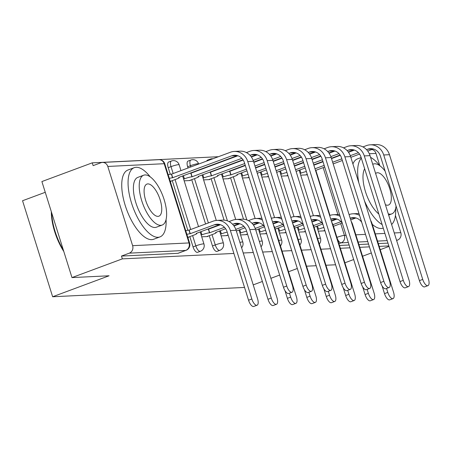 <?xml version="1.0" encoding="UTF-8"?>
<svg xmlns="http://www.w3.org/2000/svg" width="451" height="451" viewBox="0 0 451 451"><rect width="100%" height="100%" fill="white"/><g stroke="black" fill="none" stroke-linecap="round" stroke-linejoin="round"><path stroke-width="0.68" d="M209.247 235.676L212.472 245.964A5.908 2.396 69.6 0 0 216.717 251.438A5.908 2.396 69.6 0 0 217.021 251.376L219.8 250.344A5.908 2.396 -110.4 0 1 219.502 250.406A5.908 2.396 -110.4 0 1 215.257 244.927L212.032 234.644M189.826 236.623L193.051 246.906A5.908 2.396 69.6 0 0 197.29 252.385A5.908 2.396 69.6 0 0 197.594 252.323L200.379 251.286A5.908 2.396 -110.4 0 1 200.075 251.348A5.908 2.396 -110.4 0 1 195.83 245.868L192.611 235.585M354.351 150.11L353.229 150.166M334.93 151.051L333.808 151.108M315.503 151.998L314.386 152.049M296.082 152.94L294.965 152.996M276.66 153.887L275.538 153.938M257.233 154.828L256.117 154.885M237.812 155.77L236.696 155.826M218.391 156.717L92.252 162.845L93.131 165.641L100.979 162.726A5.908 5.356 -92.8 0 1 102.445 162.428A5.908 5.356 -92.8 0 1 107.795 166.447L132.622 245.671L189.025 242.931L164.198 163.707L107.795 166.447M45.252 192.301L22.55 200.734L52.643 296.758L109.08 275.781L71.98 277.585L122.345 258.868L233.889 253.445M71.98 277.585L41.887 181.561L92.252 162.845M344.897 262.798L353.663 259.539M362.559 256.23L371.325 252.972M380.221 249.668L388.987 246.409M243.23 252.994L253.31 252.504M262.657 252.047L272.297 251.579M282.078 251.106L291.718 250.638M301.499 250.164L311.145 249.696M320.926 249.217L330.566 248.749M340.347 248.275L349.987 247.808M359.768 247.328L369.408 246.86M379.19 246.387L388.835 245.919M244.538 287.434L52.643 296.758M297.316 268.492L288.55 271.75M279.654 275.059L270.888 278.318M262.386 281.475L253.225 284.88M335.589 264.776L325.943 265.244M316.162 265.724L306.522 266.191M371.9 149.501A5.908 5.356 87.2 0 1 375.982 153.413L379.838 165.731M395.431 215.482L400.809 232.643A5.908 5.356 87.2 0 1 397.5 240.118L396.519 240.169M396.609 240.451L397.5 240.118M121.471 256.067L177.869 253.327A5.908 2.396 69.6 0 0 178.173 253.265L186.021 250.35A5.908 2.396 -110.4 0 1 185.716 250.412L129.313 253.152L121.471 256.067L122.345 258.868M129.313 253.152A5.908 5.356 -92.8 0 0 132.622 245.671M187.858 237.497L188.445 237.468L188.355 237.17M170.315 181.505L170.901 181.477L170.805 181.178M201.715 236.82L207.872 236.521L207.776 236.223M184.171 180.828L190.322 180.53L190.232 180.237M221.137 235.879L227.293 235.58L227.197 235.281M203.593 179.887L209.749 179.588L209.653 179.289M240.563 234.932L246.714 234.633L246.624 234.334M223.014 178.946L229.17 178.647L229.074 178.348M259.985 233.99L266.141 233.691L266.045 233.392M242.435 177.998L248.591 177.7L248.501 177.401M279.406 233.049L285.562 232.744L285.466 232.451M261.862 177.057L268.012 176.758L267.922 176.459M298.827 232.102L304.983 231.803L304.893 231.504M281.283 176.11L287.439 175.811L287.343 175.518M243.523 219.197L230.546 177.801M226.881 166.109L226.78 165.782M224.096 220.144L211.124 178.743M207.46 167.05L207.359 166.729M205.583 223.984L191.703 179.69M188.039 167.998L187.644 166.735L190.429 165.703A5.908 2.396 -110.4 0 1 190.858 160.043L188.073 161.075A5.908 2.396 69.6 0 0 187.644 166.735M187.83 230.258L172.276 180.631M170.286 174.266L168.217 167.682L171.002 166.644A5.908 2.396 -110.4 0 1 171.436 160.984L168.651 162.022A5.908 2.396 69.6 0 0 168.217 167.682M318.254 231.16L324.404 230.861L324.314 230.562M300.704 175.168L306.86 174.87L306.765 174.571M226.357 159.665A5.908 2.396 69.6 0 0 226.148 160.105M209.506 160.015A5.908 2.396 -110.4 0 1 210.284 159.096L207.499 160.133A5.908 2.396 69.6 0 0 206.727 161.052M387.956 243.117L378.316 243.585M368.535 244.064L358.895 244.532M349.113 245.006L339.468 245.474M251.833 299.002A6.793 2.757 69.6 0 0 257.064 305.231A6.793 2.757 69.6 0 0 257.56 298.72L236.11 230.275A14.917 13.524 87.2 0 0 222.608 220.122L216.88 220.404A14.917 13.524 87.2 0 1 230.382 230.551L251.833 299.002L248.546 300.225L227.095 231.775A11.078 10.04 -92.8 0 0 217.066 224.237A11.078 10.04 -92.8 0 0 214.315 224.807L190.085 233.748A5.908 0.688 162.6 0 0 186.883 234.373M257.064 305.231L253.778 306.454A6.793 2.757 -110.4 0 1 248.546 300.225M190.271 233.742L189.127 230.1L213.171 221.165A14.917 13.524 87.2 0 1 216.88 220.404M185.739 230.737A5.908 0.688 -17.4 0 1 188.941 230.111L189.127 230.1M187.819 237.367L193.614 235.213A5.908 0.688 162.6 0 0 196.76 233.567A5.908 0.688 162.6 0 0 196.185 233.455L219.953 224.559M286.763 286.019A6.793 2.757 69.6 0 0 291.994 292.248A6.793 2.757 69.6 0 0 292.49 285.742L253.496 161.306L247.768 161.582L286.763 286.019L283.47 287.242L244.476 162.805A11.078 10.04 -92.8 0 0 234.447 155.268A11.078 10.04 -92.8 0 0 231.696 155.832L172.536 177.762A5.908 0.688 162.6 0 0 169.334 178.387M291.994 292.248L288.702 293.471A6.793 2.757 -110.4 0 1 283.47 287.242M172.722 177.75L171.583 174.109L230.557 152.196A14.917 13.524 87.2 0 1 234.261 151.435A14.917 13.524 87.2 0 1 247.768 161.582M168.195 174.746A5.908 0.688 -17.4 0 1 171.397 174.12L171.583 174.109M170.275 181.375L176.065 179.222A5.908 0.688 162.6 0 0 179.21 177.576A5.908 0.688 162.6 0 0 178.635 177.463L237.333 155.589M234.261 151.435L239.988 151.153A14.917 13.524 87.2 0 1 253.496 161.306M271.26 298.055A6.793 2.757 69.6 0 0 276.486 304.284A6.793 2.757 69.6 0 0 276.987 297.778L255.537 229.328A14.917 13.524 87.2 0 0 242.029 219.18L236.301 219.457A14.917 13.524 87.2 0 1 249.809 229.61L271.26 298.055L267.967 299.278L246.517 230.833A11.078 10.04 -92.8 0 0 236.487 223.296A11.078 10.04 -92.8 0 0 233.736 223.859L232.615 224.277M276.486 304.284L273.199 305.507A6.793 2.757 -110.4 0 1 267.967 299.278M224.48 227.304L209.506 232.806A5.908 0.688 162.6 0 0 201.952 234.808L200.954 231.622M209.692 232.795L208.554 229.159L220.483 224.722M207.065 229.35A5.908 0.688 -17.4 0 1 208.368 229.164L208.554 229.159M229.018 221.554L232.598 220.223A14.917 13.524 87.2 0 1 236.301 219.457M206.84 236.572L213.035 234.272A5.908 0.688 162.6 0 0 216.181 232.626A5.908 0.688 162.6 0 0 215.606 232.507L225.63 228.725M239.374 223.617L233.798 225.686M201.174 235.095L201.952 234.808M289.452 293.195L290.681 297.113A6.793 2.757 69.6 0 0 295.912 303.343A6.793 2.757 69.6 0 0 296.408 296.837L274.958 228.386A14.917 13.524 87.2 0 0 273.469 225.043M295.912 303.343L292.62 304.566A6.793 2.757 -110.4 0 1 287.388 298.337L284.976 290.636M234.001 225.974L239.904 223.781M248.439 220.607L252.019 219.276A14.917 13.524 87.2 0 1 255.723 218.515A14.917 13.524 87.2 0 1 262.431 220.099M226.261 235.631L228.088 234.948M258.795 222.67L253.22 224.745M245.051 227.783L236.347 231.019M264.602 227.033A11.078 10.04 -92.8 0 0 255.914 222.349A11.078 10.04 -92.8 0 0 253.158 222.918L252.041 223.335M243.901 226.357L235.8 229.367M227.208 232.13A5.908 0.688 162.6 0 0 221.379 233.866L220.376 230.675M220.595 234.154L221.379 233.866M255.723 218.515L261.45 218.239A14.917 13.524 87.2 0 1 261.845 218.222M306.184 285.077A6.793 2.757 69.6 0 0 311.415 291.307A6.793 2.757 69.6 0 0 311.912 284.795L272.917 160.359L267.189 160.641L306.184 285.077L302.897 286.3L263.897 161.858A11.078 10.04 -92.8 0 0 253.868 154.327A11.078 10.04 -92.8 0 0 251.117 154.89L249.995 155.307M311.415 291.307L308.123 292.53A6.793 2.757 -110.4 0 1 302.897 286.3M241.86 158.329L191.957 176.815A5.908 0.688 162.6 0 0 184.408 178.816L183.63 179.109M192.149 176.809L191.004 173.167L237.863 155.753M189.521 173.359A5.908 0.688 -17.4 0 1 190.818 173.178L191.004 173.167M189.296 180.58L195.486 178.28A5.908 0.688 162.6 0 0 198.637 176.634A5.908 0.688 162.6 0 0 198.062 176.521L243.01 159.755M256.754 154.648L251.179 156.717M246.398 152.579L249.978 151.248A14.917 13.524 87.2 0 1 253.682 150.487A14.917 13.524 87.2 0 1 267.189 160.641M253.682 150.487L259.41 150.211A14.917 13.524 87.2 0 1 272.917 160.359M325.611 284.13A6.793 2.757 69.6 0 0 330.837 290.359A6.793 2.757 69.6 0 0 331.333 283.854L292.338 159.417L286.611 159.693L325.611 284.13L322.318 285.353L283.324 160.917A11.078 10.04 -92.8 0 0 273.295 153.379A11.078 10.04 -92.8 0 0 270.538 153.949L269.422 154.36M330.837 290.359L327.55 291.583A6.793 2.757 -110.4 0 1 322.318 285.353M244.707 163.55L211.384 175.873A5.908 0.688 162.6 0 0 203.829 177.874L203.051 178.162M211.57 175.862L210.431 172.226L243.202 160.043M208.943 172.417A5.908 0.688 -17.4 0 1 210.239 172.231L210.431 172.226M208.717 179.639L214.913 177.333A5.908 0.688 162.6 0 0 218.059 175.693A5.908 0.688 162.6 0 0 217.483 175.574L245.226 165.201M276.175 153.701L270.6 155.775M262.431 158.808L253.727 162.044M261.281 157.388L253.18 160.398M251.387 157.004L257.284 154.811M265.819 151.637L269.399 150.307A14.917 13.524 87.2 0 1 273.109 149.546A14.917 13.524 87.2 0 1 286.611 159.693M273.109 149.546L278.836 149.264A14.917 13.524 87.2 0 1 292.338 159.417M150.239 176.877A36.926 14.973 69.6 0 0 136.134 167.304A36.926 14.973 69.6 0 0 134.235 167.687A36.926 14.973 69.6 0 0 132.267 205.29A36.926 14.973 69.6 0 0 158.064 237.294A36.926 14.973 69.6 0 0 159.964 236.91A36.926 14.973 69.6 0 0 166.081 219.496M134.235 167.687L127.909 170.038A36.926 14.973 69.6 0 0 125.942 207.64A36.926 14.973 69.6 0 0 151.739 239.644A36.926 14.973 69.6 0 0 153.633 239.261L159.964 236.91M162.18 225.055L156.362 227.219A26.586 10.779 -110.4 0 1 154.997 227.496A26.586 10.779 -110.4 0 1 136.422 204.455A26.586 10.779 -110.4 0 1 137.837 177.378L143.66 175.214A26.586 10.779 69.6 0 0 142.245 202.29A26.586 10.779 69.6 0 0 160.815 225.331A26.586 10.779 69.6 0 0 162.18 225.055A26.586 10.779 69.6 0 0 163.6 197.983A26.586 10.779 69.6 0 0 145.025 174.937A26.586 10.779 69.6 0 0 143.66 175.214M147.832 183.901A17.132 6.945 69.6 0 0 146.953 184.076A17.132 6.945 69.6 0 0 146.039 201.524A17.132 6.945 69.6 0 0 158.008 216.373A17.132 6.945 69.6 0 0 158.887 216.192A17.132 6.945 69.6 0 0 159.801 198.744A17.132 6.945 69.6 0 0 147.832 183.901M51.651 212.72A36.926 14.973 69.6 0 0 63.326 249.972M63.805 251.506A36.041 14.612 -110.4 0 1 51.324 211.671M391.609 224.497A36.926 14.973 69.6 0 0 395.668 208.345M379.827 165.726A36.926 14.973 69.6 0 0 370.57 157.365M372.289 224.367A36.926 14.973 69.6 0 0 381.326 228.488A36.926 14.973 69.6 0 0 383.226 228.105L383.226 228.105M388.277 213.87A26.586 10.779 69.6 0 0 390.403 214.174A26.586 10.779 69.6 0 0 391.772 213.898A26.586 10.779 69.6 0 0 396.057 206.051M385.115 171.121A26.586 10.779 69.6 0 0 374.612 163.786A26.586 10.779 69.6 0 0 373.248 164.063A26.586 10.779 69.6 0 0 372.74 164.288M385.396 204.681A17.132 6.945 69.6 0 0 387.595 205.216A17.132 6.945 69.6 0 0 388.48 205.042A17.132 6.945 69.6 0 0 389.388 187.593A17.132 6.945 69.6 0 0 377.419 172.744A17.132 6.945 69.6 0 0 376.54 172.919A17.132 6.945 69.6 0 0 375.621 173.477M378.829 213.994A26.586 10.779 -110.4 0 1 365.485 191.686A26.586 10.779 -110.4 0 1 364.656 168.775M361.133 157.534L357.496 158.882A36.926 14.973 69.6 0 0 352.919 163.955M361.347 158.205A36.926 14.973 69.6 0 0 358.799 182.723M364.532 201.028A36.926 14.973 69.6 0 0 382.144 224.564M308.873 292.248L310.102 296.172A6.793 2.757 69.6 0 0 315.334 302.395A6.793 2.757 69.6 0 0 315.83 295.89L294.379 227.445A14.917 13.524 87.2 0 0 292.891 224.096M315.334 302.395L312.041 303.619A6.793 2.757 -110.4 0 1 306.815 297.389L304.402 289.689M253.428 225.032L259.331 222.833M271.372 218.357L271.44 218.335A14.917 13.524 87.2 0 1 275.149 217.574A14.917 13.524 87.2 0 1 281.852 219.158M245.688 234.683L247.514 234.007M278.222 221.729L273.035 223.657M264.472 226.836L255.768 230.072M284.029 226.092A11.078 10.04 -92.8 0 0 275.335 221.407A11.078 10.04 -92.8 0 0 272.584 221.971L272.517 221.999M263.328 225.415L255.221 228.426M246.629 231.188A5.908 0.688 162.6 0 0 240.8 232.919L239.802 229.734M240.022 233.212L240.8 232.919M275.149 217.574L280.877 217.292A14.917 13.524 87.2 0 1 281.266 217.281M328.3 291.307L329.529 295.225A6.793 2.757 69.6 0 0 334.755 301.454A6.793 2.757 69.6 0 0 335.256 294.948L313.806 226.498A14.917 13.524 87.2 0 0 312.312 223.155M334.755 301.454L331.468 302.677A6.793 2.757 -110.4 0 1 326.236 296.448L323.824 288.747M273.137 223.978L278.752 221.892M290.794 217.416L290.867 217.388A14.917 13.524 87.2 0 1 294.571 216.627A14.917 13.524 87.2 0 1 301.279 218.216M265.109 233.742L266.541 233.206M297.643 220.787L292.457 222.709M283.899 225.895L275.189 229.131M303.45 225.145A11.078 10.04 -92.8 0 0 294.757 220.466A11.078 10.04 -92.8 0 0 292.006 221.029L291.938 221.058M282.749 224.468L274.642 227.484M265.639 230.337A5.908 0.688 162.6 0 0 260.221 231.977L259.224 228.787M259.443 232.265L260.221 231.977M294.571 216.627L300.298 216.35A14.917 13.524 87.2 0 1 300.687 216.339M347.721 290.359L348.95 294.283A6.793 2.757 69.6 0 0 354.182 300.513A6.793 2.757 69.6 0 0 354.678 294.001L333.227 225.556A14.917 13.524 87.2 0 0 331.739 222.213M354.182 300.513L350.889 301.736A6.793 2.757 -110.4 0 1 345.658 295.506L343.245 287.806M292.558 223.036L298.173 220.951M310.22 216.474L310.288 216.446A14.917 13.524 87.2 0 1 313.992 215.685A14.917 13.524 87.2 0 1 320.7 217.269M284.53 232.795L285.962 232.265M317.064 219.84L311.878 221.768M303.32 224.948L294.616 228.183M322.871 224.203A11.078 10.04 -92.8 0 0 314.178 219.519A11.078 10.04 -92.8 0 0 311.427 220.088L311.359 220.111M302.17 223.527L294.069 226.537M285.06 229.39A5.908 0.688 162.6 0 0 279.643 231.03L278.645 227.845M278.865 231.324L279.643 231.03M313.992 215.685L319.72 215.403A14.917 13.524 87.2 0 1 320.114 215.392M345.032 283.189A6.793 2.757 69.6 0 0 350.264 289.418A6.793 2.757 69.6 0 0 350.76 282.912L311.759 158.47L306.037 158.752L345.032 283.189L341.74 284.412L302.745 159.975A11.078 10.04 -92.8 0 0 292.716 152.438A11.078 10.04 -92.8 0 0 289.965 153.002L288.843 153.419M350.264 289.418L346.971 290.641A6.793 2.757 -110.4 0 1 341.74 284.412M246.471 169.164L230.805 174.926A5.908 0.688 162.6 0 0 223.251 176.933L222.473 177.22M230.991 174.92L229.852 171.279L245.327 165.528M228.364 171.47A5.908 0.688 -17.4 0 1 229.666 171.29L229.852 171.279M228.138 178.692L234.334 176.392A5.908 0.688 162.6 0 0 237.48 174.746A5.908 0.688 162.6 0 0 236.905 174.633L246.99 170.822M295.602 152.759L290.027 154.828M281.852 157.867L273.148 161.103M264.652 164.26L255.486 167.665M280.708 156.441L272.601 159.457M264.134 162.602L254.967 166.007M253.828 162.371L262.623 159.102M270.809 156.057L276.711 153.864M285.241 150.696L288.82 149.366A14.917 13.524 87.2 0 1 292.53 148.599A14.917 13.524 87.2 0 1 306.037 158.752M292.53 148.599L298.258 148.323A14.917 13.524 87.2 0 1 311.759 158.47M364.453 282.247A6.793 2.757 69.6 0 0 369.685 288.477A6.793 2.757 69.6 0 0 370.181 281.965L331.186 157.529L325.459 157.805L364.453 282.247L361.166 283.465L322.166 159.028A11.078 10.04 -92.8 0 0 312.137 151.491A11.078 10.04 -92.8 0 0 309.386 152.06L308.264 152.477M369.685 288.477L366.392 289.694A6.793 2.757 -110.4 0 1 361.166 283.465M247.56 177.75L248.991 177.22M315.023 151.812L309.448 153.887M301.279 156.925L292.569 160.156M284.074 163.318L274.913 166.723M266.411 169.88L257.25 173.285M300.129 155.499L292.028 158.51M283.555 161.661L274.388 165.066M265.893 168.223L256.732 171.628M248.095 174.345A5.908 0.688 162.6 0 0 242.677 175.986L241.899 176.273M255.587 167.992L264.754 164.581M273.25 161.424L282.044 158.154M290.23 155.116L296.132 152.923M304.667 149.749L308.247 148.418A14.917 13.524 87.2 0 1 311.951 147.657A14.917 13.524 87.2 0 1 325.459 157.805M311.951 147.657L317.679 147.381A14.917 13.524 87.2 0 1 331.186 157.529M383.874 281.3A6.793 2.757 69.6 0 0 389.106 287.529A6.793 2.757 69.6 0 0 389.602 281.024L350.607 156.587L344.88 156.863L383.874 281.3L380.588 282.523L341.593 158.087A11.078 10.04 -92.8 0 0 331.564 150.549A11.078 10.04 -92.8 0 0 328.807 151.113L327.691 151.53M389.106 287.529L385.819 288.753A6.793 2.757 -110.4 0 1 380.588 282.523M266.986 176.809L268.418 176.273M334.445 150.871L328.869 152.94M320.7 155.978L311.996 159.214M303.495 162.371L294.334 165.776M285.833 168.939L276.672 172.344M319.55 154.558L311.449 157.568M302.976 160.714L293.815 164.119M285.314 167.282L276.153 170.687M267.516 173.404A5.908 0.688 162.6 0 0 262.099 175.044L261.321 175.332M275.014 167.045L284.175 163.64M292.671 160.483L301.465 157.213M309.651 154.169L315.553 151.976M324.089 148.807L327.668 147.477A14.917 13.524 87.2 0 1 331.378 146.716A14.917 13.524 87.2 0 1 344.88 156.863M331.378 146.716L337.1 146.434A14.917 13.524 87.2 0 1 350.607 156.587M367.142 289.418L368.371 293.336A6.793 2.757 69.6 0 0 373.603 299.565A6.793 2.757 69.6 0 0 374.099 293.06L352.648 224.609A14.917 13.524 87.2 0 0 351.16 221.266M373.603 299.565L370.31 300.789A6.793 2.757 -110.4 0 1 365.084 294.559L362.666 286.859M311.979 222.089L317.6 220.003M329.642 215.527L329.709 215.505A14.917 13.524 87.2 0 1 333.419 214.738A14.917 13.524 87.2 0 1 340.122 216.328M303.951 231.853L305.383 231.324M336.491 218.898L331.305 220.827M322.741 224.006L314.037 227.242M342.298 223.262A11.078 10.04 -92.8 0 0 333.605 218.577A11.078 10.04 -92.8 0 0 330.854 219.141L330.78 219.169M321.591 222.58L313.49 225.596M304.487 228.448A5.908 0.688 162.6 0 0 299.069 230.089L298.072 226.904M298.291 230.376L299.069 230.089M333.419 214.738L339.146 214.462A14.917 13.524 87.2 0 1 339.535 214.45M403.301 280.359A6.793 2.757 69.6 0 0 408.533 286.588A6.793 2.757 69.6 0 0 409.029 280.077L370.029 155.64L364.301 155.922L403.301 280.359L400.009 281.582L361.014 157.14A11.078 10.04 -92.8 0 0 350.985 149.608A11.078 10.04 -92.8 0 0 348.234 150.172L347.112 150.589M408.533 286.588L405.24 287.811A6.793 2.757 -110.4 0 1 400.009 281.582M286.408 175.862L287.839 175.332M353.872 149.924L348.296 151.998M340.122 155.037L331.417 158.273M322.922 161.43L313.755 164.835M305.259 167.992L296.093 171.397M338.977 153.611L330.871 156.621M322.397 159.772L313.236 163.177M304.741 166.334L295.574 169.739M286.937 172.457A5.908 0.688 162.6 0 0 281.52 174.097L280.742 174.39M294.435 166.103L303.596 162.698M312.098 159.536L320.892 156.271M329.078 153.227L334.98 151.034M343.51 147.86L347.09 146.53A14.917 13.524 87.2 0 1 350.799 145.769A14.917 13.524 87.2 0 1 364.301 155.922M350.799 145.769L356.527 145.493A14.917 13.524 87.2 0 1 370.029 155.64M386.569 288.477L387.798 292.395A6.793 2.757 69.6 0 0 393.024 298.624A6.793 2.757 69.6 0 0 393.52 292.118L372.075 223.668A14.917 13.524 87.2 0 0 370.581 220.325M393.024 298.624L389.737 299.847A6.793 2.757 -110.4 0 1 384.506 293.618L382.093 285.917M331.406 221.148L337.021 219.062M349.063 214.586L349.136 214.558A14.917 13.524 87.2 0 1 352.84 213.797A14.917 13.524 87.2 0 1 359.548 215.381M323.378 230.912L324.81 230.376M355.912 217.951L350.726 219.879M342.162 223.065L333.458 226.295M361.719 222.315A11.078 10.04 -92.8 0 0 353.026 217.63A11.078 10.04 -92.8 0 0 350.275 218.199L350.207 218.222M341.018 221.638L332.911 224.649M323.908 227.507A5.908 0.688 162.6 0 0 318.491 229.147L317.493 225.957M317.713 229.435L318.491 229.147M352.84 213.797L358.568 213.52A14.917 13.524 87.2 0 1 358.957 213.503M422.722 279.411A6.793 2.757 69.6 0 0 427.954 285.641A6.793 2.757 69.6 0 0 428.45 279.135L389.455 154.699L383.728 154.975L422.722 279.411L419.43 280.635L380.435 156.198A11.078 10.04 -92.8 0 0 370.406 148.661A11.078 10.04 -92.8 0 0 367.655 149.23L366.533 149.642M427.954 285.641L424.662 286.864A6.793 2.757 -110.4 0 1 419.43 280.635M305.829 174.92L307.261 174.39M373.293 148.982L367.717 151.057M359.548 154.09L350.839 157.326M342.343 160.483L333.176 163.893M324.681 167.05L315.52 170.455M358.398 152.669L350.292 155.68M341.824 158.825L332.658 162.236M324.162 165.393L314.995 168.798M306.359 171.515A5.908 0.688 162.6 0 0 300.947 173.156L300.169 173.443M313.857 165.156L323.023 161.751M331.519 158.594L340.313 155.324M348.499 152.286L354.401 150.093M362.937 146.919L366.516 145.588A14.917 13.524 87.2 0 1 370.22 144.827A14.917 13.524 87.2 0 1 383.728 154.975M370.22 144.827L375.948 144.545A14.917 13.524 87.2 0 1 389.455 154.699M212.472 245.964L215.257 244.927A5.908 0.688 -17.4 0 1 222.805 242.926A5.908 0.688 162.6 0 1 223.38 243.038L219.598 230.963M193.051 246.906L195.83 245.868A5.908 0.688 -17.4 0 1 203.384 243.867A5.908 0.688 162.6 0 1 203.959 243.985L200.176 231.91M331.727 221.029L331.626 220.702M329.969 215.409L315.841 170.331M314.184 165.038L314.082 164.716M312.419 159.417L312.317 159.096M319.646 156.373L319.748 156.694M321.405 161.994L321.507 162.315M323.17 167.609L337.872 214.524M340.714 223.6L344.406 235.383L346.069 235.298M355.85 234.824L365.49 234.357M375.271 233.883L384.917 233.415M394.259 232.958L400.809 232.643M375.982 153.413L369.301 153.74M359.627 154.208L359.171 154.231M340.201 155.155L339.75 155.178M320.779 156.097L320.323 156.119M246.855 219.913L233.33 176.764M231.431 170.692L231.329 170.371M229.666 165.072L229.565 164.75M227.428 220.855L213.909 177.711M212.004 171.639L211.902 171.312M210.245 166.019L210.143 165.692M210.127 228.572L210.025 228.245M208.368 222.952L194.488 178.652M192.583 172.581L192.481 172.259M190.824 166.96L190.429 165.703A5.908 0.688 162.6 0 1 197.978 163.696A5.908 0.688 162.6 0 1 198.553 163.814A5.908 5.908 0 0 0 190.858 160.043M190.705 229.514L175.061 179.594M173.161 173.522L171.002 166.644A5.908 0.688 162.6 0 1 178.557 164.643A5.908 0.688 162.6 0 1 179.132 164.756A5.908 5.908 0 0 0 171.436 160.984M228.933 159.073A5.908 2.396 -110.4 0 1 229.142 158.634M239.024 230.021L242.807 242.097A5.908 0.688 162.6 0 0 242.232 241.978A5.908 0.688 -17.4 0 0 239.909 242.384M258.446 229.08L262.228 241.15A5.908 0.688 162.6 0 0 261.653 241.037A5.908 0.688 -17.4 0 0 259.331 241.443M277.867 228.133L281.649 240.208A5.908 0.688 162.6 0 0 281.074 240.095A5.908 0.688 -17.4 0 0 278.752 240.496M297.288 227.191L301.076 239.267A5.908 0.688 162.6 0 0 300.501 239.148A5.908 0.688 -17.4 0 0 298.179 239.554M316.715 226.244L320.498 238.32A5.908 0.688 162.6 0 0 319.922 238.207A5.908 0.688 -17.4 0 0 317.6 238.613M177.869 253.327L185.716 250.412A5.908 5.356 87.2 0 0 189.025 242.931A5.908 0.688 -17.4 0 1 189.6 243.044L164.773 163.82A5.908 5.908 0 0 0 158.848 159.688L102.445 162.428M311.686 153.413A5.908 2.396 -110.4 0 1 311.895 152.974M338.904 243.675L341.097 242.863A5.908 2.396 -110.4 0 1 337.365 238.765M387.172 240.62L377.532 241.093M367.751 241.567L358.111 242.035M348.33 242.508L341.097 242.863A5.908 5.356 87.2 0 0 344.406 235.383A5.908 0.688 162.6 0 0 336.925 237.356M315.052 152.167A5.908 5.356 -92.8 0 0 314.229 152.134A5.908 5.908 0 0 0 314.144 152.139M158.848 159.688A5.908 5.356 -92.8 0 1 164.198 163.707A5.908 0.688 -17.4 0 1 164.773 163.82M190.085 233.748L188.941 230.111M214.315 224.807L219.862 224.536M230.382 230.551L236.11 230.275M171.397 174.12L172.536 177.762M237.243 155.567L231.696 155.832M209.506 232.806L208.368 229.164M233.736 223.859L239.284 223.589M249.809 229.61L255.537 229.328M287.388 298.337L290.681 297.113M253.158 222.918L258.705 222.647M274.524 228.409L274.958 228.386M190.818 173.178L191.957 176.815M256.664 154.62L251.117 154.89M183.41 175.631L184.408 178.816M210.239 172.231L211.384 175.873M276.085 153.678L270.538 153.949M202.832 174.684L203.829 177.874M306.815 297.389L310.102 296.172M272.584 221.971L278.126 221.706M293.945 227.462L294.379 227.445M326.236 296.448L329.529 295.225M292.006 221.029L297.553 220.759M313.366 226.52L313.806 226.498M345.658 295.506L348.95 294.283M311.427 220.088L316.974 219.817M332.793 225.579L333.227 225.556M229.666 171.29L230.805 174.926M295.512 152.731L289.965 153.002M222.253 173.742L223.251 176.933M314.933 151.79L309.386 152.06M241.674 172.801L242.677 175.986M334.354 150.848L328.807 151.113M261.101 171.854L262.099 175.044M365.084 294.559L368.371 293.336M330.854 219.141L336.395 218.87M352.214 224.632L352.648 224.609M353.781 149.901L348.234 150.172M280.522 170.912L281.52 174.097M384.506 293.618L387.798 292.395M350.275 218.199L355.822 217.929M371.635 223.69L372.075 223.668M373.202 148.96L367.655 149.23M299.943 169.965L300.947 173.156M179.132 164.756L180.969 170.625M182.627 175.918L198.513 226.611M200.379 251.286A5.908 5.908 0 0 0 203.959 243.985M200.289 169.356L200.391 169.677M202.054 174.977L216.3 220.443M217.839 225.348L217.94 225.669M219.8 250.344A5.908 5.908 0 0 0 223.38 243.038M212.9 158.758A5.908 5.908 0 0 0 210.284 159.096M219.716 168.409L219.817 168.736M221.475 174.03L235.726 219.502M237.26 224.401L237.361 224.728M241.595 247.774A5.908 5.908 0 0 0 242.807 242.097M232.321 157.811A5.908 5.908 0 0 0 231.391 157.794M239.137 167.468L239.239 167.789M240.896 173.088L255.148 218.555M256.681 223.459L256.782 223.781M261.016 246.827A5.908 5.908 0 0 0 262.228 241.15M251.748 156.869A5.908 5.908 0 0 0 251.269 156.841M258.558 166.526L258.66 166.847M260.323 172.147L274.569 217.613M276.108 222.512L276.209 222.839M280.443 245.885A5.908 5.908 0 0 0 281.649 240.208M271.169 155.922A5.908 5.908 0 0 0 270.696 155.899M277.985 165.579L278.087 165.906M279.744 171.2L293.996 216.672M295.529 221.571L295.63 221.892M299.864 244.944A5.908 5.908 0 0 0 301.076 239.267M290.591 154.981A5.908 5.908 0 0 0 290.117 154.952M297.406 164.638L297.508 164.959M299.165 170.258L313.417 215.725M314.95 220.624L315.052 220.951M319.285 243.997A5.908 5.908 0 0 0 320.498 238.32M354.114 150.2L352.992 150.251M334.687 151.141L333.571 151.198M315.266 152.083L314.229 152.134M186.021 250.35A5.908 5.908 0 0 0 189.6 243.044M196.76 233.567L196.647 233.218M179.103 177.232L179.21 177.576M216.181 232.626L216.074 232.276M198.525 176.285L198.637 176.634M217.951 175.343L218.059 175.693M388.649 215.059L391.772 213.898M372.729 164.254L373.248 164.063M237.373 174.396L237.48 174.746"/></g></svg>
